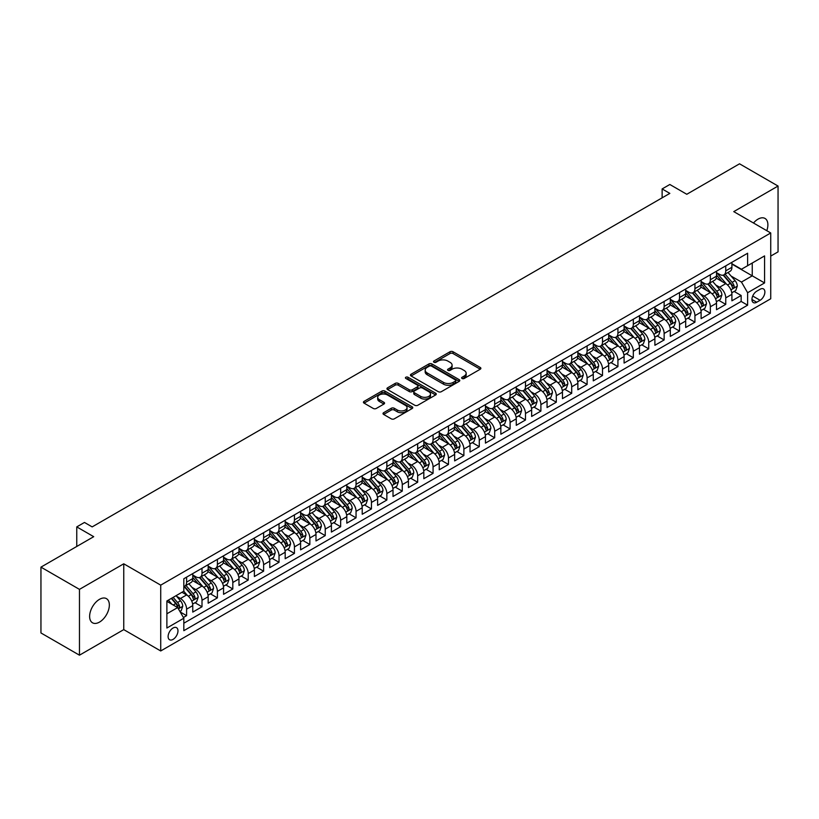 <?xml version="1.0" encoding="UTF-8"?>
<svg xmlns="http://www.w3.org/2000/svg" width="819" height="819" viewBox="0 0 819 819"><rect width="100%" height="100%" fill="white"/><g stroke="black" fill="none" stroke-linecap="round" stroke-linejoin="round"><path stroke-width="1.23" d="M462.07 378.491A1.495 0.86 0 0 0 464.189 378.491L480.251 369.215A2.14 1.239 0 0 0 480.876 368.335A2.14 1.239 0 0 0 480.251 367.465L453.04 351.75A2.14 1.239 0 0 0 450.01 351.75L433.947 361.025A1.495 0.86 0 0 0 433.507 361.64A1.495 0.86 0 0 0 433.947 362.254A1.495 0.86 0 0 0 436.066 362.254L438.145 361.046A6.839 3.952 0 0 1 447.819 361.046L450.092 362.356A6.839 3.952 0 0 1 452.098 365.151A6.839 3.952 0 0 1 450.092 367.946L448.013 369.144A1.495 0.86 0 0 0 447.573 369.758A1.495 0.86 0 0 0 448.013 370.372A1.495 0.86 0 0 0 450.122 370.372L452.211 369.164A6.839 3.952 0 0 1 461.885 369.164L464.148 370.475A6.839 3.952 0 0 1 466.154 373.269A6.839 3.952 0 0 1 464.148 376.064L462.07 377.262A1.495 0.86 0 0 0 461.629 377.876A1.495 0.86 0 0 0 462.07 378.491L462.07 377.262M99.488 622.102A13.943 8.047 120 0 0 108.599 609.817A13.943 8.047 120 0 0 106.46 598.648A13.943 8.047 120 0 0 99.488 599.334A13.943 8.047 120 0 0 90.377 611.619A13.943 8.047 120 0 0 92.516 622.798A13.943 8.047 120 0 0 99.488 622.102M766.789 230.682A13.943 8.047 120 0 0 764.997 218.438A13.943 8.047 120 0 0 758.025 219.134A13.943 8.047 120 0 0 753.5 223.014M173.044 639.404A6.972 4.023 120 0 0 177.6 633.261A6.972 4.023 120 0 0 176.525 627.671A6.972 4.023 120 0 0 173.044 628.019A6.972 4.023 120 0 0 168.489 634.162A6.972 4.023 120 0 0 169.553 639.741A6.972 4.023 120 0 0 173.044 639.404M383.64 412.684A2.14 1.239 0 0 0 383.005 413.554A2.14 1.239 0 0 0 383.64 414.434L391.267 418.837A2.14 1.239 0 0 0 394.297 418.837L412.141 408.538A2.14 1.239 0 0 0 412.766 407.667A2.14 1.239 0 0 0 412.141 406.797L384.92 391.083A2.14 1.239 0 0 0 381.9 391.083L364.056 401.382A2.14 1.239 0 0 0 363.431 402.252A2.14 1.239 0 0 0 364.056 403.122L373.28 408.456A2.14 1.239 0 0 0 376.3 408.456L383.937 404.043A2.14 1.239 0 0 0 384.561 403.173A2.14 1.239 0 0 0 383.937 402.293L379.361 399.652A5.723 3.307 0 0 1 377.692 397.317A5.723 3.307 0 0 1 381.224 394.267A5.723 3.307 0 0 1 387.448 394.983L405.374 405.333A5.723 3.307 0 0 1 407.043 407.667A5.723 3.307 0 0 1 403.511 410.718A5.723 3.307 0 0 1 397.276 410.002L394.297 408.282A2.14 1.239 0 0 0 391.267 408.282L383.64 412.684L383.64 414.434M770.73 256.081L778.05 251.863L778.05 186.046L739.537 163.81L686.783 194.277L669.829 184.49L662.131 188.933L669.829 193.386L92.168 526.893L84.47 522.45L76.761 526.893L76.761 546.457M79.463 589.373L79.463 655.19L123.751 629.616L123.751 563.8L79.463 589.373L40.95 567.137L93.714 536.68L76.761 526.893M123.751 563.8L160.719 585.145L770.73 232.965L770.73 298.771L160.719 650.962L160.719 585.145M778.05 186.046L733.763 211.619L770.73 232.965M438.298 391.687A2.14 1.239 0 0 0 441.318 391.687L459.162 381.388A2.14 1.239 0 0 0 459.787 380.518A2.14 1.239 0 0 0 459.162 379.647L431.941 363.933A2.14 1.239 0 0 0 428.921 363.933L411.077 374.232A2.14 1.239 0 0 0 410.452 375.102A2.14 1.239 0 0 0 411.077 375.972L438.298 391.687M406.459 378.808A1.495 0.86 0 0 1 407.975 379.023L407.975 377.242L435.647 393.222A2.14 1.239 0 0 1 436.271 394.093A2.14 1.239 0 0 1 435.647 394.963L417.803 405.262A2.14 1.239 0 0 1 414.783 405.262L387.571 389.547L387.571 387.807A2.14 1.239 0 0 0 386.937 388.677A2.14 1.239 0 0 0 387.571 389.547M387.571 387.807L395.198 383.394A2.14 1.239 0 0 1 398.229 383.394L409.265 389.772A2.14 1.239 0 0 0 412.285 389.772L417.352 386.844A2.14 1.239 0 0 0 417.977 385.974A2.14 1.239 0 0 0 417.352 385.104L405.866 378.46A1.495 0.86 0 0 1 405.425 377.856A1.495 0.86 0 0 1 406.347 377.057A1.495 0.86 0 0 1 407.975 377.242M79.463 655.19L40.95 632.954L40.95 567.137M183.405 617.495L186.599 615.653L180.211 611.967M176.566 596.252L180.436 598.494A8.712 5.027 60 0 1 186.599 609.162L192.762 605.61L192.762 612.1L202.006 606.766L194.994 602.712M191.974 587.366L195.843 589.598A8.712 5.027 60 0 1 202.006 600.266L208.169 596.713L208.169 603.204L217.404 597.87L210.401 593.816M207.381 578.47L211.241 580.702A8.712 5.027 60 0 1 217.404 591.379L223.567 587.817L223.567 594.307L232.811 588.974L225.798 584.93M222.778 569.574L226.648 571.805A8.712 5.027 60 0 1 232.811 582.483L238.974 578.92L238.974 585.421L248.218 580.077L241.206 576.033M238.186 560.687L242.055 562.919A8.712 5.027 60 0 1 248.218 573.587L254.381 570.034L254.381 576.525L263.616 571.191L256.613 567.137M253.593 551.791L257.463 554.023A8.712 5.027 60 0 1 263.616 564.69L269.779 561.138L269.779 567.628L279.023 562.295L272.021 558.251M268.99 542.895L272.86 545.126A8.712 5.027 60 0 1 279.023 555.804L285.186 552.241L285.186 558.732L294.43 553.398L287.418 549.354M284.398 533.998L288.268 536.23A8.712 5.027 60 0 1 294.43 546.908L300.593 543.345L300.593 549.846L309.838 544.502L302.825 540.458M299.805 525.112L303.675 527.344A8.712 5.027 60 0 1 309.838 538.011L315.991 534.459L315.991 540.949L325.235 535.616L318.233 531.562M315.213 516.216L319.072 518.447A8.712 5.027 60 0 1 325.235 529.115L331.398 525.563L331.398 532.053L340.643 526.719L333.63 522.676M330.61 507.319L334.48 509.551A8.712 5.027 60 0 1 340.643 520.229L346.806 516.666L346.806 523.157L356.05 517.823L349.037 513.779M346.017 498.423L349.887 500.665A8.712 5.027 60 0 1 356.05 511.332L362.213 507.78L362.213 514.271L371.447 508.927L364.445 504.883M361.425 489.537L365.294 491.769A8.712 5.027 60 0 1 371.447 502.436L377.61 498.884L377.61 505.374L386.855 500.04L379.842 495.986M376.822 480.64L380.692 482.872A8.712 5.027 60 0 1 386.855 493.55L393.018 489.987L393.018 496.478L402.262 491.144L395.249 487.1M392.229 471.744L396.099 473.976A8.712 5.027 60 0 1 402.262 484.653L408.425 481.091L408.425 487.581L417.659 482.248L410.657 478.204M407.637 462.848L411.507 465.09A8.712 5.027 60 0 1 417.659 475.757L423.822 472.205L423.822 478.695L433.067 473.362L426.064 469.307M423.044 453.961L426.904 456.193A8.712 5.027 60 0 1 433.067 466.861L439.23 463.308L439.23 469.799L448.474 464.465L441.461 460.421M438.441 445.065L442.311 447.297A8.712 5.027 60 0 1 448.474 457.975L454.637 454.412L454.637 460.902L463.882 455.569L456.869 451.525M453.849 436.169L457.719 438.4A8.712 5.027 60 0 1 463.882 449.078L470.034 445.516L470.034 452.016L479.279 446.672L472.276 442.629M469.256 427.283L473.116 429.514A8.712 5.027 60 0 1 479.279 440.182L485.442 436.629L485.442 443.12L494.686 437.786L487.674 433.732M484.653 418.386L488.523 420.618A8.712 5.027 60 0 1 494.686 431.285L500.849 427.733L500.849 434.224L510.094 428.89L503.081 424.846M500.061 409.49L503.931 411.722A8.712 5.027 60 0 1 510.094 422.399L516.257 418.837L516.257 425.327L525.491 419.993L518.488 415.95M515.468 400.593L519.338 402.825A8.712 5.027 60 0 1 525.491 413.503L531.654 409.94L531.654 416.441L540.898 411.097L533.886 407.053M530.866 391.707L534.735 393.939A8.712 5.027 60 0 1 540.898 404.606L547.061 401.054L547.061 407.545L556.306 402.211L549.293 398.157M546.273 382.811L550.143 385.043A8.712 5.027 60 0 1 556.306 395.71L562.469 392.158L562.469 398.648L571.713 393.315L564.701 389.271M561.68 373.914L565.55 376.146A8.712 5.027 60 0 1 571.713 386.824L577.866 383.261L577.866 389.752L587.11 384.418L580.108 380.374M577.088 365.018L580.947 367.26A8.712 5.027 60 0 1 587.11 377.928L593.273 374.375L593.273 380.866L602.518 375.522L595.505 371.478M592.485 356.132L596.355 358.364A8.712 5.027 60 0 1 602.518 369.031L608.681 365.479L608.681 371.969L617.925 366.636L610.913 362.582M607.893 347.236L611.762 349.467A8.712 5.027 60 0 1 617.925 360.145L624.088 356.582L624.088 363.073L633.322 357.739L626.32 353.695M623.3 338.339L627.159 340.571A8.712 5.027 60 0 1 633.322 351.249L639.485 347.686L639.485 354.187L648.73 348.843L641.717 344.799M638.697 329.443L642.567 331.685A8.712 5.027 60 0 1 648.73 342.352L654.893 338.8L654.893 345.29L664.137 339.957L657.125 335.903M654.105 320.557L657.974 322.788A8.712 5.027 60 0 1 664.137 333.456L670.3 329.903L670.3 336.394L679.535 331.06L672.532 327.016M669.512 311.66L673.382 313.892A8.712 5.027 60 0 1 679.535 324.57L685.698 321.007L685.698 327.498L694.942 322.164L687.929 318.12M684.909 302.764L688.779 304.996A8.712 5.027 60 0 1 694.942 315.673L701.105 312.111L701.105 318.611L710.349 313.267L703.337 309.224M700.317 293.878L704.186 296.109A8.712 5.027 60 0 1 710.349 306.777L716.512 303.225L716.512 309.715L725.757 304.381L725.757 297.881A8.712 5.027 -120 0 0 719.594 287.213L715.724 284.981M718.744 300.327L725.757 304.381M192.762 605.61A8.712 5.027 -120 0 0 186.599 594.932L181.982 592.26M208.169 596.713A8.712 5.027 -120 0 0 202.006 586.035L192.475 580.538M223.567 587.817A8.712 5.027 -120 0 0 217.404 577.149L207.883 571.642M238.974 578.92A8.712 5.027 -120 0 0 232.811 568.253L223.29 562.755M254.381 570.034A8.712 5.027 -120 0 0 248.218 559.357L238.687 553.859M269.779 561.138A8.712 5.027 -120 0 0 263.616 550.46L254.095 544.963M285.186 552.241A8.712 5.027 -120 0 0 279.023 541.574L269.502 536.066M300.593 543.345A8.712 5.027 -120 0 0 294.43 532.678L284.899 527.18M315.991 534.459A8.712 5.027 -120 0 0 309.838 523.781L300.307 518.284M331.398 525.563A8.712 5.027 -120 0 0 325.235 514.885L315.714 509.387M346.806 516.666A8.712 5.027 -120 0 0 340.643 505.999L331.111 500.501M362.213 507.78A8.712 5.027 -120 0 0 356.05 497.102L346.519 491.605M377.61 498.884A8.712 5.027 -120 0 0 371.447 488.206L361.926 482.708M393.018 489.987A8.712 5.027 -120 0 0 386.855 479.32L377.334 473.812M408.425 481.091A8.712 5.027 -120 0 0 402.262 470.423L392.731 464.926M423.822 472.205A8.712 5.027 -120 0 0 417.659 461.527L408.138 456.029M439.23 463.308A8.712 5.027 -120 0 0 433.067 452.631L423.546 447.133M454.637 454.412A8.712 5.027 -120 0 0 448.474 443.744L438.943 438.237M470.034 445.516A8.712 5.027 -120 0 0 463.882 434.848L454.35 429.351M485.442 436.629A8.712 5.027 -120 0 0 479.279 425.952L469.758 420.454M500.849 427.733A8.712 5.027 -120 0 0 494.686 417.055L485.155 411.558M516.257 418.837A8.712 5.027 -120 0 0 510.094 408.169L500.563 402.661M531.654 409.94A8.712 5.027 -120 0 0 525.491 399.273L515.97 393.775M547.061 401.054A8.712 5.027 -120 0 0 540.898 390.376L531.377 384.879M562.469 392.158A8.712 5.027 -120 0 0 556.306 381.49L546.775 375.982M577.866 383.261A8.712 5.027 -120 0 0 571.713 372.594L562.182 367.096M593.273 374.375A8.712 5.027 -120 0 0 587.11 363.697L577.59 358.2M608.681 365.479A8.712 5.027 -120 0 0 602.518 354.801L592.987 349.303M624.088 356.582A8.712 5.027 -120 0 0 617.925 345.915L608.394 340.407M639.485 347.686A8.712 5.027 -120 0 0 633.322 337.018L623.802 331.521M654.893 338.8A8.712 5.027 -120 0 0 648.73 328.122L639.199 322.625M670.3 329.903A8.712 5.027 -120 0 0 664.137 319.226L654.606 313.728M685.698 321.007A8.712 5.027 -120 0 0 679.535 310.34L670.014 304.832M701.105 312.111A8.712 5.027 -120 0 0 694.942 301.443L685.421 295.946M716.512 303.225A8.712 5.027 -120 0 0 710.349 292.547L700.818 287.049M760.104 289.261L756.715 291.216A6.757 3.9 120 0 0 752.303 297.164A6.757 3.9 120 0 0 753.337 302.58A6.757 3.9 120 0 0 756.715 302.242L760.104 300.286A6.757 3.9 120 0 0 764.516 294.338A6.757 3.9 120 0 0 763.482 288.923A6.757 3.9 120 0 0 760.104 289.261M166.881 613.789L177.662 607.565L183.825 618.232L183.825 630.681L747.624 305.18L747.624 292.731L741.461 282.053L731.132 276.085M183.825 618.232L166.881 628.019L166.881 600.982L183.825 591.195L183.825 578.746L747.624 253.235L747.624 265.694L764.567 255.907L764.567 282.944L747.624 292.731M192.762 575.01L195.843 576.791A8.712 5.027 60 0 0 200.194 577.221L206.357 573.669A8.712 5.027 -120 0 0 208.169 569.676L208.169 564.69M208.169 566.113L211.241 567.895A8.712 5.027 60 0 0 215.602 568.325L221.765 564.772A8.712 5.027 -120 0 0 223.567 560.78L223.567 555.804M223.567 557.227L226.648 558.998A8.712 5.027 60 0 0 231.009 559.438L237.172 555.876A8.712 5.027 -120 0 0 238.974 551.883L238.974 546.908M238.974 548.331L242.055 550.112A8.712 5.027 60 0 0 246.406 550.542L252.569 546.979A8.712 5.027 -120 0 0 254.381 542.997L254.381 538.011M254.381 539.434L257.463 541.216A8.712 5.027 60 0 0 261.814 541.646L267.977 538.093A8.712 5.027 -120 0 0 269.779 534.101L269.779 529.115M269.779 530.538L272.86 532.319A8.712 5.027 60 0 0 277.221 532.749L283.384 529.197A8.712 5.027 -120 0 0 285.186 525.204L285.186 520.229M285.186 521.652L288.268 523.423A8.712 5.027 60 0 0 292.629 523.863L298.781 520.3A8.712 5.027 -120 0 0 300.593 516.308L300.593 511.332M300.593 512.755L303.675 514.537A8.712 5.027 60 0 0 308.026 514.967L314.189 511.404A8.712 5.027 -120 0 0 315.991 507.422L315.991 502.436M315.991 503.859L319.072 505.64A8.712 5.027 60 0 0 323.433 506.07L329.596 502.518A8.712 5.027 -120 0 0 331.398 498.525L331.398 493.54M331.398 494.973L334.48 496.744A8.712 5.027 60 0 0 338.841 497.174L345.004 493.622A8.712 5.027 -120 0 0 346.806 489.629L346.806 484.653M346.806 486.077L349.887 487.858A8.712 5.027 60 0 0 354.238 488.288L360.401 484.725A8.712 5.027 -120 0 0 362.213 480.743L362.213 475.757M362.213 477.18L365.294 478.961A8.712 5.027 60 0 0 369.645 479.391L375.808 475.829A8.712 5.027 -120 0 0 377.61 471.846L377.61 466.861M377.61 468.284L380.692 470.065A8.712 5.027 60 0 0 385.053 470.495L391.216 466.943A8.712 5.027 -120 0 0 393.018 462.95L393.018 457.975M393.018 459.398L396.099 461.169A8.712 5.027 60 0 0 400.46 461.599L406.613 458.046A8.712 5.027 -120 0 0 408.425 454.054L408.425 449.078M408.425 450.501L411.507 452.283A8.712 5.027 60 0 0 415.857 452.712L422.02 449.15A8.712 5.027 -120 0 0 423.822 445.167L423.822 440.182M423.822 441.605L426.904 443.386A8.712 5.027 60 0 0 431.265 443.816L437.428 440.264A8.712 5.027 -120 0 0 439.23 436.271L439.23 431.285M439.23 432.708L442.311 434.49A8.712 5.027 60 0 0 446.672 434.92L452.825 431.367A8.712 5.027 -120 0 0 454.637 427.375L454.637 422.399M454.637 423.822L457.719 425.593A8.712 5.027 60 0 0 462.07 426.034L468.233 422.471A8.712 5.027 -120 0 0 470.034 418.478L470.034 413.503M470.034 414.926L473.116 416.707A8.712 5.027 60 0 0 477.477 417.137L483.64 413.575A8.712 5.027 -120 0 0 485.442 409.592L485.442 404.606M485.442 406.029L488.523 407.811A8.712 5.027 60 0 0 492.884 408.241L499.047 404.688A8.712 5.027 -120 0 0 500.849 400.696L500.849 395.71M500.849 397.133L503.931 398.914A8.712 5.027 60 0 0 508.282 399.344L514.445 395.792A8.712 5.027 -120 0 0 516.257 391.799L516.257 386.824M516.257 388.247L519.338 390.018A8.712 5.027 60 0 0 523.689 390.458L529.852 386.896A8.712 5.027 -120 0 0 531.654 382.903L531.654 377.928M531.654 379.351L534.735 381.132A8.712 5.027 60 0 0 539.097 381.562L545.259 377.999A8.712 5.027 -120 0 0 547.061 374.017L547.061 369.031M547.061 370.454L550.143 372.236A8.712 5.027 60 0 0 554.504 372.665L560.657 369.113A8.712 5.027 -120 0 0 562.469 365.12L562.469 360.145M562.469 361.568L565.55 363.339A8.712 5.027 60 0 0 569.901 363.769L576.064 360.217A8.712 5.027 -120 0 0 577.866 356.224L577.866 351.249M577.866 352.672L580.947 354.453A8.712 5.027 60 0 0 585.309 354.883L591.472 351.32A8.712 5.027 -120 0 0 593.273 347.338L593.273 342.352M593.273 343.775L596.355 345.557A8.712 5.027 60 0 0 600.716 345.987L606.879 342.424A8.712 5.027 -120 0 0 608.681 338.442L608.681 333.456M608.681 334.879L611.762 336.66A8.712 5.027 60 0 0 616.113 337.09L622.276 333.538A8.712 5.027 -120 0 0 624.088 329.545L624.088 324.57M624.088 325.993L627.159 327.764A8.712 5.027 60 0 0 631.521 328.204L637.684 324.641A8.712 5.027 -120 0 0 639.485 320.649L639.485 315.673M639.485 317.096L642.567 318.878A8.712 5.027 60 0 0 646.928 319.308L653.091 315.745A8.712 5.027 -120 0 0 654.893 311.763L654.893 306.777M654.893 308.2L657.974 309.981A8.712 5.027 60 0 0 662.325 310.411L668.488 306.859A8.712 5.027 -120 0 0 670.3 302.866L670.3 297.881M670.3 299.304L673.382 301.085A8.712 5.027 60 0 0 677.733 301.515L683.896 297.962A8.712 5.027 -120 0 0 685.698 293.97L685.698 288.994M685.698 290.417L688.779 292.188A8.712 5.027 60 0 0 693.14 292.629L699.303 289.066A8.712 5.027 -120 0 0 701.105 285.073L701.105 280.098M701.105 281.521L704.186 283.302A8.712 5.027 60 0 0 708.548 283.732L714.7 280.17A8.712 5.027 -120 0 0 716.512 276.187L716.512 271.202M183.825 623.218L741.154 301.443L741.154 295.485L731.91 300.819L731.91 294.328A8.712 5.027 -120 0 0 725.757 283.65L716.226 278.153M716.512 272.625L719.594 274.406A8.712 5.027 -120 0 0 723.945 274.836A8.712 5.027 -120 0 0 725.757 270.843L725.757 265.868M723.945 274.836L730.108 271.284A8.712 5.027 -120 0 0 731.91 267.291L731.91 262.305M186.599 577.149L186.599 582.125A8.712 5.027 60 0 1 184.797 586.117A8.712 5.027 60 0 1 183.825 586.465M184.797 586.117L190.96 582.555A8.712 5.027 -120 0 0 192.762 578.572L192.762 573.587M202.006 568.253L202.006 573.228A8.712 5.027 60 0 1 200.194 577.221M217.404 559.357L217.404 564.342A8.712 5.027 60 0 1 215.602 568.325M232.811 550.46L232.811 555.446A8.712 5.027 60 0 1 231.009 559.438M248.218 541.574L248.218 546.549A8.712 5.027 60 0 1 246.406 550.542M263.616 532.678L263.616 537.653A8.712 5.027 60 0 1 261.814 541.646M279.023 523.781L279.023 528.767A8.712 5.027 60 0 1 277.221 532.749M294.43 514.885L294.43 519.87A8.712 5.027 60 0 1 292.629 523.863M309.838 505.999L309.838 510.974A8.712 5.027 60 0 1 308.026 514.967M325.235 497.102L325.235 502.078A8.712 5.027 60 0 1 323.433 506.07M340.643 488.206L340.643 493.192A8.712 5.027 60 0 1 338.841 497.174M356.05 479.32L356.05 484.295A8.712 5.027 60 0 1 354.238 488.288M371.447 470.423L371.447 475.399A8.712 5.027 60 0 1 369.645 479.391M386.855 461.527L386.855 466.513A8.712 5.027 60 0 1 385.053 470.495M402.262 452.631L402.262 457.616A8.712 5.027 60 0 1 400.46 461.599M417.659 443.744L417.659 448.72A8.712 5.027 60 0 1 415.857 452.712M433.067 434.848L433.067 439.823A8.712 5.027 60 0 1 431.265 443.816M448.474 425.952L448.474 430.937A8.712 5.027 60 0 1 446.672 434.92M463.882 417.055L463.882 422.041A8.712 5.027 60 0 1 462.07 426.034M479.279 408.169L479.279 413.145A8.712 5.027 60 0 1 477.477 417.137M494.686 399.273L494.686 404.248A8.712 5.027 60 0 1 492.884 408.241M510.094 390.376L510.094 395.362A8.712 5.027 60 0 1 508.282 399.344M525.491 381.48L525.491 386.466A8.712 5.027 60 0 1 523.689 390.458M540.898 372.594L540.898 377.569A8.712 5.027 60 0 1 539.097 381.562M556.306 363.697L556.306 368.683A8.712 5.027 60 0 1 554.504 372.665M571.713 354.801L571.713 359.787A8.712 5.027 60 0 1 569.901 363.769M587.11 345.915L587.11 350.89A8.712 5.027 60 0 1 585.309 354.883M602.518 337.018L602.518 341.994A8.712 5.027 60 0 1 600.716 345.987M617.925 328.122L617.925 333.108A8.712 5.027 60 0 1 616.113 337.09M633.322 319.226L633.322 324.211A8.712 5.027 60 0 1 631.521 328.204M648.73 310.34L648.73 315.315A8.712 5.027 60 0 1 646.928 319.308M664.137 301.443L664.137 306.419A8.712 5.027 60 0 1 662.325 310.411M679.535 292.547L679.535 297.532A8.712 5.027 60 0 1 677.733 301.515M694.942 283.65L694.942 288.636A8.712 5.027 60 0 1 693.14 292.629M710.349 274.764L710.349 279.74A8.712 5.027 60 0 1 708.548 283.732M710.349 306.777L710.349 313.267M694.942 315.673L694.942 322.164M679.535 324.57L679.535 331.06M664.137 333.456L664.137 339.957M648.73 342.352L648.73 348.843M633.322 351.249L633.322 357.739M617.925 360.145L617.925 366.636M602.518 369.031L602.518 375.522M587.11 377.928L587.11 384.418M571.713 386.824L571.713 393.315M556.306 395.71L556.306 402.211M540.898 404.606L540.898 411.097M525.491 413.503L525.491 419.993M510.094 422.399L510.094 428.89M494.686 431.285L494.686 437.786M479.279 440.182L479.279 446.672M463.882 449.078L463.882 455.569M448.474 457.975L448.474 464.465M433.067 466.861L433.067 473.362M417.659 475.757L417.659 482.248M402.262 484.653L402.262 491.144M386.855 493.55L386.855 500.04M371.447 502.436L371.447 508.927M356.05 511.332L356.05 517.823M340.643 520.229L340.643 526.719M325.235 529.115L325.235 535.616M309.838 538.011L309.838 544.502M294.43 546.908L294.43 553.398M279.023 555.804L279.023 562.295M263.616 564.69L263.616 571.191M248.218 573.587L248.218 580.077M232.811 582.483L232.811 588.974M217.404 591.379L217.404 597.87M202.006 600.266L202.006 606.766M186.599 609.162L186.599 615.653M177.662 607.565L166.881 601.341M741.461 282.053L752.251 275.829L752.251 263.022L764.567 255.907M731.91 264.087L764.567 282.944M731.91 263.728L741.461 269.246L747.624 265.694M123.751 629.616L160.719 650.962M662.131 188.933L662.131 197.829M734.152 291.441L741.154 295.485M741.154 301.443L747.624 305.18M462.674 378.695L464.148 377.846A6.839 3.952 0 0 0 466.154 375.051L466.154 373.269M452.098 365.151L452.098 366.932A6.839 3.952 0 0 1 450.092 369.727L448.607 370.577M480.251 367.465L480.251 369.215L453.04 353.532A2.14 1.239 0 0 0 450.01 353.532L434.551 362.459M459.162 379.647L459.162 381.388L431.941 365.704A2.14 1.239 0 0 0 428.921 365.704L411.107 375.993L411.077 374.232M455.384 381.132A1.495 0.86 0 0 0 455.825 380.518A1.495 0.86 0 0 0 455.384 379.903L431.49 366.113A1.495 0.86 0 0 0 429.371 366.113L427.18 367.383A6.839 3.952 0 0 0 425.174 370.168A6.839 3.952 0 0 0 427.18 372.962L443.509 382.391A6.839 3.952 0 0 0 453.194 382.391L455.384 381.132L455.384 382.903A1.495 0.86 0 0 0 455.825 382.299L455.825 380.518M425.174 370.168L425.174 371.949A6.839 3.952 0 0 0 427.18 374.744L427.18 372.962M455.384 382.903L453.194 384.172A6.839 3.952 0 0 1 443.509 384.172L427.18 374.744M387.592 389.568L395.198 385.176L395.198 383.394M417.977 385.974L417.977 387.756A2.14 1.239 0 0 1 417.352 388.626L412.285 391.543A2.14 1.239 0 0 1 409.265 391.543L398.229 385.176A2.14 1.239 0 0 0 395.198 385.176M407.975 379.023L435.616 394.983M420.72 396.386A5.723 3.307 0 0 0 426.955 397.102A5.723 3.307 0 0 0 430.487 394.052A5.723 3.307 0 0 0 428.808 391.707L422.491 388.063A2.14 1.239 0 0 0 419.471 388.063L414.404 390.991A2.14 1.239 0 0 0 413.779 391.861A2.14 1.239 0 0 0 414.404 392.741L420.72 396.386L420.72 398.157A5.723 3.307 0 0 0 426.955 398.873A5.723 3.307 0 0 0 430.487 395.823L430.487 394.052M413.779 391.861L413.779 393.642A2.14 1.239 0 0 0 414.404 394.512L414.404 392.741M420.72 398.157L414.404 394.512M407.043 407.667L407.043 409.449A5.723 3.307 0 0 1 403.511 412.5A5.723 3.307 0 0 1 397.276 411.783L394.297 410.053A2.14 1.239 0 0 0 391.267 410.053L383.661 414.445M377.692 397.317L377.692 399.099A5.723 3.307 0 0 0 379.361 401.433L379.361 399.652M383.906 404.064L379.361 401.433M412.111 408.558L384.92 392.854A2.14 1.239 0 0 0 381.9 392.854L364.086 403.143M731.787 292.803L735.769 290.499L737.305 286.056A5.774 3.337 -120 0 0 735.053 280.641L728.019 272.492M726.607 284.213L718.263 274.549A16.667 9.623 -120 0 0 716.512 272.727M722.03 281.511L717.362 276.105A13.831 7.985 -120 0 0 716.512 275.174M723.167 275.153L730.282 283.394A5.774 3.337 60 0 1 732.34 287.367C733.21 288.534 733.824 288.175 734.193 286.302A5.774 3.337 -120 0 0 732.135 282.33L725.091 274.181M723.576 275.02L731.234 283.876A2.938 1.699 60 0 1 731.971 285.022L734.193 286.302M732.34 287.367L732.759 288.053M716.379 301.699L720.362 299.396L721.897 294.953A5.774 3.337 -120 0 0 719.655 289.527L712.612 281.378M711.199 293.11L702.856 283.446A16.667 9.623 -120 0 0 701.105 281.613M706.623 290.397L701.955 284.992A13.831 7.985 -120 0 0 701.105 284.07M707.759 284.039L714.874 292.291A5.774 3.337 60 0 1 716.932 296.263C717.802 297.42 718.417 297.072 718.785 295.198A5.774 3.337 -120 0 0 716.727 291.216L709.684 283.067M708.179 283.906L715.826 292.762A2.938 1.699 60 0 1 716.564 293.919L718.785 295.198M716.932 296.263L717.352 296.949M700.972 310.585L704.954 308.292L706.5 303.839A5.774 3.337 -120 0 0 704.248 298.423L697.215 290.274M695.802 302.006L687.448 292.342A16.667 9.623 -120 0 0 685.698 290.51M691.226 299.293L686.557 293.888A13.831 7.985 -120 0 0 685.698 292.956M692.352 292.936L699.477 301.177A5.774 3.337 60 0 1 701.535 305.159C702.395 306.316 703.019 305.958 703.378 304.084A5.774 3.337 -120 0 0 701.32 300.112L694.287 291.963M692.772 292.803L700.419 301.658A2.938 1.699 60 0 1 701.166 302.805L703.378 304.084M701.535 305.159L701.955 305.845M685.575 319.482L689.547 317.188L691.093 312.735A5.774 3.337 -120 0 0 688.84 307.32L681.807 299.17M680.394 310.903L672.051 301.238A16.667 9.623 -120 0 0 670.3 299.406M675.818 308.19L671.15 302.784A13.831 7.985 -120 0 0 670.3 301.853M676.944 301.832L684.07 310.073A5.774 3.337 60 0 1 686.127 314.046C686.998 315.213 687.612 314.854 687.97 312.981A5.774 3.337 -120 0 0 685.912 309.009L678.879 300.86M677.364 301.699L685.022 310.555A2.938 1.699 60 0 1 685.759 311.701L687.97 312.981M686.127 314.046L686.547 314.731M670.167 328.378L674.15 326.075L675.685 321.632A5.774 3.337 -120 0 0 673.443 316.206L666.4 308.057M664.987 319.789L656.643 310.125A16.667 9.623 -120 0 0 654.893 308.292M660.411 317.086L655.743 311.67A13.831 7.985 -120 0 0 654.893 310.749M661.547 310.729L668.662 318.97A5.774 3.337 60 0 1 670.72 322.942C671.59 324.109 672.204 323.751 672.573 321.877A5.774 3.337 -120 0 0 670.515 317.895L663.472 309.756M661.967 310.585L669.614 319.451A2.938 1.699 60 0 1 670.351 320.598L672.573 321.877M670.72 322.942L671.14 323.628M654.76 337.274L658.742 334.971L660.278 330.528A5.774 3.337 -120 0 0 658.036 325.102L650.992 316.953M649.59 328.685L641.236 319.021A16.667 9.623 -120 0 0 639.485 317.188M645.003 325.972L640.335 320.567A13.831 7.985 -120 0 0 639.485 319.635M646.14 319.615L653.255 327.856A5.774 3.337 60 0 1 655.313 331.838C656.183 332.995 656.797 332.647 657.166 330.774A5.774 3.337 -120 0 0 655.108 326.791L648.075 318.642M646.56 319.482L654.207 328.337A2.938 1.699 60 0 1 654.954 329.494L657.166 330.774M655.313 331.838L655.743 332.524M639.363 346.161L643.335 343.867L644.881 339.414A5.774 3.337 -120 0 0 642.628 333.998L635.595 325.849M634.182 337.582L625.839 327.917A16.667 9.623 -120 0 0 624.088 326.085M629.606 334.869L624.938 329.463A13.831 7.985 -120 0 0 624.088 328.532M630.732 328.511L637.858 336.752A5.774 3.337 60 0 1 639.915 340.735C640.786 341.892 641.4 341.533 641.758 339.66A5.774 3.337 -120 0 0 639.7 335.688L632.667 327.539M631.152 328.378L638.8 337.233A2.938 1.699 60 0 1 639.547 338.38L641.758 339.66M639.915 340.735L640.335 341.421M623.955 355.057L627.938 352.764L629.473 348.31A5.774 3.337 -120 0 0 627.221 342.895L620.188 334.746M618.775 346.478L610.431 336.814A16.667 9.623 -120 0 0 608.681 334.981M614.199 343.765L609.531 338.36A13.831 7.985 -120 0 0 608.681 337.428M615.335 337.408L622.45 345.649A5.774 3.337 60 0 1 624.508 349.621C625.378 350.788 625.992 350.43 626.361 348.556A5.774 3.337 -120 0 0 624.303 344.584L617.26 336.435M615.755 337.274L623.402 346.13A2.938 1.699 60 0 1 624.139 347.276L626.361 348.556M624.508 349.621L624.928 350.307M608.548 363.953L612.53 361.65L614.066 357.207A5.774 3.337 -120 0 0 611.824 351.781L604.78 343.632M603.378 355.364L595.024 345.7A16.667 9.623 -120 0 0 593.273 343.867M598.791 352.651L594.123 347.246A13.831 7.985 -120 0 0 593.273 346.324M599.928 346.304L607.043 354.545A5.774 3.337 60 0 1 609.101 358.517C609.971 359.684 610.585 359.326 610.954 357.453A5.774 3.337 -120 0 0 608.896 353.47L601.852 345.321M600.347 346.161L607.995 355.026A2.938 1.699 60 0 1 608.732 356.173L610.954 357.453M609.101 358.517L609.52 359.203M593.14 372.84L597.123 370.546L598.669 366.103A5.774 3.337 -120 0 0 596.416 360.677L589.383 352.528M587.97 364.26L579.627 354.596A16.667 9.623 -120 0 0 577.866 352.764M583.394 361.548L578.726 356.142A13.831 7.985 -120 0 0 577.866 355.211M584.52 355.19L591.646 363.431A5.774 3.337 60 0 1 593.703 367.414C594.563 368.57 595.188 368.222 595.546 366.349A5.774 3.337 -120 0 0 593.488 362.367L586.455 354.217M584.94 355.057L592.587 363.912A2.938 1.699 60 0 1 593.335 365.069L595.546 366.349M593.703 367.414L594.123 368.1M577.743 381.736L581.725 379.443L583.261 374.989A5.774 3.337 -120 0 0 581.009 369.574L573.976 361.425M572.563 373.157L564.219 363.493A16.667 9.623 -120 0 0 562.469 361.66M567.987 370.444L563.318 365.039A13.831 7.985 -120 0 0 562.469 364.107M569.123 364.086L576.238 372.328A5.774 3.337 60 0 1 578.296 376.31C579.166 377.467 579.78 377.109 580.149 375.235A5.774 3.337 -120 0 0 578.081 371.263L571.048 363.114M569.533 363.953L577.19 372.809A2.938 1.699 60 0 1 577.927 373.955L580.149 375.235M578.296 376.31L578.716 376.986M562.336 390.632L566.318 388.329L567.854 383.886A5.774 3.337 -120 0 0 565.612 378.47L558.568 370.321M557.155 382.053L548.812 372.389A16.667 9.623 -120 0 0 547.061 370.557M552.579 379.34L547.911 373.935A13.831 7.985 -120 0 0 547.061 373.003M553.716 372.983L560.831 381.224A5.774 3.337 60 0 1 562.888 385.196C563.759 386.363 564.373 386.005 564.741 384.131A5.774 3.337 -120 0 0 562.684 380.159L555.64 372.01M554.135 372.85L561.783 381.705A2.938 1.699 60 0 1 562.52 382.852L564.741 384.131M562.888 385.196L563.308 385.882M546.928 399.529L550.911 397.225L552.456 392.782A5.774 3.337 -120 0 0 550.204 387.356L543.161 379.207M541.758 390.939L533.404 381.275A16.667 9.623 -120 0 0 531.654 379.443M537.182 388.226L532.514 382.821A13.831 7.985 -120 0 0 531.654 381.9M538.308 381.869L545.434 390.12A5.774 3.337 60 0 1 547.491 394.093C548.351 395.249 548.976 394.901 549.334 393.028A5.774 3.337 -120 0 0 547.276 389.045L540.243 380.896M538.728 381.736L546.375 390.591A2.938 1.699 60 0 1 547.123 391.748L549.334 393.028M547.491 394.093L547.911 394.778M531.531 408.415L535.503 406.122L537.049 401.668A5.774 3.337 -120 0 0 534.797 396.253L527.764 388.104M526.351 399.836L518.007 390.172A16.667 9.623 -120 0 0 516.257 388.339M521.775 397.123L517.106 391.717A13.831 7.985 -120 0 0 516.257 390.786M522.901 390.765L530.026 399.007A5.774 3.337 60 0 1 532.084 402.989C532.954 404.146 533.568 403.787 533.927 401.924A5.774 3.337 -120 0 0 531.869 397.942L524.836 389.793M523.321 390.632L530.978 399.488A2.938 1.699 60 0 1 531.715 400.645L533.927 401.924M532.084 402.989L532.504 403.675M516.124 417.311L520.106 415.018L521.642 410.565A5.774 3.337 -120 0 0 519.4 405.149L512.356 397M510.943 408.732L502.6 399.068A16.667 9.623 -120 0 0 500.849 397.235M506.367 406.019L501.699 400.614A13.831 7.985 -120 0 0 500.849 399.682M507.504 399.662L514.619 407.903A5.774 3.337 60 0 1 516.676 411.885C517.547 413.042 518.161 412.684 518.529 410.81A5.774 3.337 -120 0 0 516.472 406.838L509.428 398.689M507.923 399.529L515.571 408.384A2.938 1.699 60 0 1 516.308 409.531L518.529 410.81M516.676 411.885L517.096 412.561M500.716 426.208L504.699 423.904L506.234 419.461A5.774 3.337 -120 0 0 503.992 414.035L496.949 405.896M495.546 417.618L487.192 407.954A16.667 9.623 -120 0 0 485.442 406.122M490.96 414.916L486.291 409.51A13.831 7.985 -120 0 0 485.442 408.579M492.096 408.558L499.211 416.799A5.774 3.337 60 0 1 501.269 420.771C502.139 421.939 502.753 421.58 503.122 419.707A5.774 3.337 -120 0 0 501.064 415.735L494.021 407.586M492.516 408.425L500.163 417.281A2.938 1.699 60 0 1 500.911 418.427L503.122 419.707M501.269 420.771L501.689 421.457M485.319 435.104L489.291 432.801L490.837 428.357A5.774 3.337 -120 0 0 488.585 422.932L481.552 414.783M480.139 426.515L471.795 416.851A16.667 9.623 -120 0 0 470.034 415.018M475.563 423.802L470.894 418.396A13.831 7.985 -120 0 0 470.034 417.475M476.689 417.444L483.814 425.696A5.774 3.337 60 0 1 485.872 429.668C486.742 430.825 487.356 430.477 487.714 428.603A5.774 3.337 -120 0 0 485.657 424.621L478.624 416.472M477.108 417.311L484.756 426.167A2.938 1.699 60 0 1 485.503 427.323L487.714 428.603M485.872 429.668L486.291 430.354M469.911 443.99L473.894 441.697L475.429 437.244A5.774 3.337 -120 0 0 473.177 431.828L466.144 423.679M464.731 435.411L456.388 425.747A16.667 9.623 -120 0 0 454.637 423.914M460.155 432.698L455.487 427.293A13.831 7.985 -120 0 0 454.637 426.361M461.292 426.341L468.407 434.582A5.774 3.337 60 0 1 470.464 438.564C471.334 439.721 471.949 439.363 472.317 437.489A5.774 3.337 -120 0 0 470.26 433.517L463.216 425.368M461.711 426.208L469.359 435.063A2.938 1.699 60 0 1 470.096 436.21L472.317 437.489M470.464 438.564L470.884 439.25M454.504 452.887L458.486 450.593L460.022 446.14A5.774 3.337 -120 0 0 457.78 440.724L450.737 432.575M449.334 444.307L440.98 434.643A16.667 9.623 -120 0 0 439.23 432.811M444.748 441.595L440.079 436.189A13.831 7.985 -120 0 0 439.23 435.258M445.884 435.237L452.999 443.478A5.774 3.337 60 0 1 455.057 447.45C455.927 448.617 456.541 448.259 456.91 446.386A5.774 3.337 -120 0 0 454.852 442.414L447.809 434.265M446.304 435.104L453.951 443.959A2.938 1.699 60 0 1 454.688 445.106L456.91 446.386M455.057 447.45L455.477 448.136M439.097 461.783L443.079 459.479L444.625 455.036A5.774 3.337 -120 0 0 442.373 449.611L435.339 441.461M433.927 453.194L425.573 443.529A16.667 9.623 -120 0 0 423.822 441.697M429.351 450.481L424.682 445.075A13.831 7.985 -120 0 0 423.822 444.154M430.477 444.133L437.602 452.375A5.774 3.337 60 0 1 439.66 456.347C440.52 457.514 441.144 457.156 441.502 455.282A5.774 3.337 -120 0 0 439.445 451.3L432.412 443.151M430.896 443.99L438.544 452.856A2.938 1.699 60 0 1 439.291 454.002L441.502 455.282M439.66 456.347L440.079 457.033M423.699 470.679L427.682 468.376L429.217 463.933A5.774 3.337 -120 0 0 426.965 458.507L419.932 450.358M418.519 462.09L410.176 452.426A16.667 9.623 -120 0 0 408.425 450.593M413.943 459.377L409.275 453.972A13.831 7.985 -120 0 0 408.425 453.04M415.079 453.02L422.194 461.261A5.774 3.337 60 0 1 424.252 465.243C425.122 466.4 425.737 466.052 426.105 464.178A5.774 3.337 -120 0 0 424.037 460.196L417.004 452.047M415.489 452.887L423.147 461.742A2.938 1.699 60 0 1 423.884 462.899L426.105 464.178M424.252 465.243L424.672 465.929M408.292 479.565L412.274 477.272L413.81 472.819A5.774 3.337 -120 0 0 411.568 467.403L404.525 459.254M403.112 470.986L394.768 461.322A16.667 9.623 -120 0 0 393.018 459.49M398.536 468.273L393.867 462.868A13.831 7.985 -120 0 0 393.018 461.936M399.672 461.916L406.787 470.157A5.774 3.337 60 0 1 408.845 474.14C409.715 475.296 410.329 474.938 410.698 473.065A5.774 3.337 -120 0 0 408.64 469.092L401.597 460.943M400.092 461.783L407.739 470.638A2.938 1.699 60 0 1 408.476 471.785L410.698 473.065M408.845 474.14L409.265 474.815M392.885 488.462L396.867 486.158L398.413 481.715A5.774 3.337 -120 0 0 396.161 476.3L389.117 468.151M387.715 479.883L379.361 470.219A16.667 9.623 -120 0 0 377.61 468.386M383.138 477.17L378.47 471.764A13.831 7.985 -120 0 0 377.61 470.833M384.265 470.812L391.38 479.054A5.774 3.337 60 0 1 393.448 483.026C394.308 484.193 394.922 483.834 395.29 481.961A5.774 3.337 -120 0 0 393.233 477.989L386.199 469.84M384.684 470.679L392.332 479.535A2.938 1.699 60 0 1 393.079 480.681L395.29 481.961M393.448 483.026L393.867 483.712M377.487 497.358L381.459 495.055L383.005 490.612A5.774 3.337 -120 0 0 380.753 485.186L373.72 477.037M372.307 488.769L363.964 479.105A16.667 9.623 -120 0 0 362.213 477.272M367.731 486.056L363.063 480.651A13.831 7.985 -120 0 0 362.213 479.729M368.857 479.709L375.982 487.95A5.774 3.337 60 0 1 378.04 491.922C378.91 493.089 379.525 492.731 379.883 490.857A5.774 3.337 -120 0 0 377.825 486.875L370.792 478.726M369.277 479.565L376.935 488.421A2.938 1.699 60 0 1 377.672 489.578L379.883 490.857M378.04 491.922L378.46 492.608M362.08 506.244L366.062 503.951L367.598 499.508A5.774 3.337 -120 0 0 365.356 494.082L358.312 485.933M356.9 497.665L348.556 488.001A16.667 9.623 -120 0 0 346.806 486.169M352.324 494.952L347.655 489.547A13.831 7.985 -120 0 0 346.806 488.615M353.46 488.595L360.575 496.836A5.774 3.337 60 0 1 362.633 500.818C363.503 501.975 364.117 501.617 364.486 499.754A5.774 3.337 -120 0 0 362.428 495.771L355.385 487.622M353.88 488.462L361.527 497.317A2.938 1.699 60 0 1 362.264 498.474L364.486 499.754M362.633 500.818L363.052 501.504M346.672 515.141L350.655 512.848L352.19 508.394A5.774 3.337 -120 0 0 349.948 502.979L342.905 494.83M341.503 506.562L333.149 496.898A16.667 9.623 -120 0 0 331.398 495.065M336.916 503.849L332.248 498.443A13.831 7.985 -120 0 0 331.398 497.512M338.052 497.491L345.168 505.732A5.774 3.337 60 0 1 347.225 509.715C348.095 510.872 348.71 510.513 349.078 508.64A5.774 3.337 -120 0 0 347.021 504.668L339.977 496.519M338.472 497.358L346.12 506.214A2.938 1.699 60 0 1 346.857 507.36L349.078 508.64M347.225 509.715L347.645 510.391M331.275 524.037L335.247 521.734L336.793 517.291A5.774 3.337 -120 0 0 334.541 511.875L327.508 503.726M326.095 515.458L317.752 505.794A16.667 9.623 -120 0 0 315.991 503.961M321.519 512.745L316.851 507.34A13.831 7.985 -120 0 0 315.991 506.408M322.645 506.388L329.77 514.629A5.774 3.337 60 0 1 331.828 518.601C332.688 519.768 333.313 519.41 333.671 517.536A5.774 3.337 -120 0 0 331.613 513.564L324.58 505.415M323.065 506.255L330.712 515.11A2.938 1.699 60 0 1 331.46 516.257L333.671 517.536M331.828 518.601L332.248 519.287M315.868 532.934L319.85 530.63L321.386 526.187A5.774 3.337 -120 0 0 319.134 520.761L312.1 512.612M310.688 524.344L302.344 514.68A16.667 9.623 -120 0 0 300.593 512.848M306.111 521.631L301.443 516.226A13.831 7.985 -120 0 0 300.593 515.305M307.248 515.274L314.363 523.525A5.774 3.337 60 0 1 316.421 527.497C317.291 528.654 317.905 528.306 318.274 526.433A5.774 3.337 -120 0 0 316.216 522.45L309.172 514.301M307.668 515.141L315.315 523.996A2.938 1.699 60 0 1 316.052 525.153L318.274 526.433M316.421 527.497L316.84 528.183M300.46 541.82L304.443 539.526L305.978 535.073A5.774 3.337 -120 0 0 303.736 529.658L296.693 521.508M295.28 533.241L286.937 523.576A16.667 9.623 -120 0 0 285.186 521.744M290.704 530.528L286.036 525.122A13.831 7.985 -120 0 0 285.186 524.191M291.84 524.17L298.955 532.411A5.774 3.337 60 0 1 301.013 536.394C301.883 537.551 302.498 537.192 302.866 535.329A5.774 3.337 -120 0 0 300.808 531.347L293.765 523.198M292.26 524.037L299.908 532.893A2.938 1.699 60 0 1 300.645 534.049L302.866 535.329M301.013 536.394L301.433 537.08M285.053 550.716L289.035 548.423L290.581 543.97A5.774 3.337 -120 0 0 288.329 538.554L281.296 530.405M279.883 542.137L271.529 532.473A16.667 9.623 -120 0 0 269.779 530.64M275.307 539.424L270.639 534.019A13.831 7.985 -120 0 0 269.779 533.087M276.433 533.067L283.558 541.308A5.774 3.337 60 0 1 285.616 545.28C286.476 546.447 287.1 546.089 287.459 544.215A5.774 3.337 -120 0 0 285.401 540.243L278.368 532.094M276.853 532.934L284.5 541.789A2.938 1.699 60 0 1 285.247 542.936L287.459 544.215M285.616 545.28L286.036 545.966M269.656 559.612L273.638 557.309L275.174 552.866A5.774 3.337 -120 0 0 272.922 547.44L265.888 539.291M264.476 551.023L256.132 541.359A16.667 9.623 -120 0 0 254.381 539.526M259.899 548.321L255.231 542.915A13.831 7.985 -120 0 0 254.381 541.983M261.026 541.963L268.151 550.204A5.774 3.337 60 0 1 270.209 554.176C271.079 555.343 271.693 554.985 272.051 553.112A5.774 3.337 -120 0 0 269.994 549.139L262.96 540.99M261.445 541.83L269.103 550.685A2.938 1.699 60 0 1 269.84 551.832L272.051 553.112M270.209 554.176L270.628 554.862M254.248 568.509L258.231 566.205L259.766 561.762A5.774 3.337 -120 0 0 257.524 556.336L250.481 548.187M249.068 559.92L240.725 550.255A16.667 9.623 -120 0 0 238.974 548.423M244.492 557.207L239.824 551.801A13.831 7.985 -120 0 0 238.974 550.87M245.628 550.849L252.743 559.09A5.774 3.337 60 0 1 254.801 563.073C255.671 564.23 256.286 563.881 256.654 562.008A5.774 3.337 -120 0 0 254.596 558.026L247.553 549.877M246.048 550.716L253.695 559.572A2.938 1.699 60 0 1 254.433 560.728L256.654 562.008M254.801 563.073L255.221 563.759M238.841 577.395L242.823 575.102L244.369 570.648A5.774 3.337 -120 0 0 242.117 565.233L235.073 557.084M233.671 568.816L225.317 559.152A16.667 9.623 -120 0 0 223.567 557.319M229.095 566.103L224.416 560.698A13.831 7.985 -120 0 0 223.567 559.766M230.221 559.746L237.336 567.987A5.774 3.337 60 0 1 239.404 571.969C240.264 573.126 240.878 572.768 241.247 570.894A5.774 3.337 -120 0 0 239.189 566.922L232.156 558.773M230.641 559.612L238.288 568.468A2.938 1.699 60 0 1 239.035 569.614L241.247 570.894M239.404 571.969L239.824 572.655M223.444 586.291L227.416 583.998L228.962 579.545A5.774 3.337 -120 0 0 226.709 574.129L219.676 565.98M218.263 577.712L209.92 568.048A16.667 9.623 -120 0 0 208.169 566.216M213.687 574.999L209.019 569.594A13.831 7.985 -120 0 0 208.169 568.662M214.813 568.642L221.939 576.883A5.774 3.337 60 0 1 223.996 580.855C224.867 582.022 225.481 581.664 225.839 579.791A5.774 3.337 -120 0 0 223.782 575.818L216.748 567.669M215.233 568.509L222.881 577.364A2.938 1.699 60 0 1 223.628 578.511L225.839 579.791M223.996 580.855L224.416 581.541M208.036 595.188L212.019 592.884L213.554 588.441A5.774 3.337 -120 0 0 211.312 583.015L204.269 574.866M202.856 586.599L194.512 576.934A16.667 9.623 -120 0 0 192.762 575.102M198.28 583.886L193.612 578.48A13.831 7.985 -120 0 0 192.762 577.559M199.416 577.538L206.531 585.78A5.774 3.337 60 0 1 208.589 589.752C209.459 590.919 210.073 590.56 210.442 588.687A5.774 3.337 -120 0 0 208.384 584.705L201.341 576.556M199.836 577.395L207.483 586.261A2.938 1.699 60 0 1 208.221 587.407L210.442 588.687M208.589 589.752L209.009 590.438M192.629 604.074L196.611 601.781L198.147 597.338A5.774 3.337 -120 0 0 195.905 591.912L188.861 583.763M187.459 595.495L183.773 591.226M182.872 592.782L182.279 592.086M184.009 586.424L191.124 594.666A5.774 3.337 60 0 1 193.182 598.648C194.052 599.805 194.666 599.457 195.035 597.583A5.774 3.337 -120 0 0 192.977 593.601L185.933 585.452M184.429 586.291L192.076 595.147A2.938 1.699 60 0 1 192.813 596.304L195.035 597.583M193.182 598.648L193.601 599.334M179.893 611.435L181.204 610.677L182.75 606.224A5.774 3.337 -120 0 0 180.497 600.808L176.065 595.679M171.929 604.248L168.366 600.122M167.475 601.678L166.881 600.992M171.294 598.433L175.727 603.562A5.774 3.337 60 0 1 177.784 607.544C178.644 608.701 179.269 608.343 179.627 606.469A5.774 3.337 -120 0 0 177.569 602.497L173.137 597.368M171.652 598.228L176.669 604.043A2.938 1.699 60 0 1 177.416 605.19L179.627 606.469M177.784 607.544L178.204 608.22M67.905 551.576L71.079 549.744M180.436 598.494L186.599 594.932M195.843 589.598L202.006 586.035M211.241 580.702L217.404 577.149M226.648 571.805L232.811 568.253M242.055 562.919L248.218 559.357M257.463 554.023L263.616 550.46M272.86 545.126L279.023 541.574M288.268 536.23L294.43 532.678M303.675 527.344L309.838 523.781M319.072 518.447L325.235 514.885M334.48 509.551L340.643 505.999M349.887 500.665L356.05 497.102M365.294 491.769L371.447 488.206M380.692 482.872L386.855 479.32M396.099 473.976L402.262 470.423M411.507 465.09L417.659 461.527M426.904 456.193L433.067 452.631M442.311 447.297L448.474 443.744M457.719 438.4L463.882 434.848M473.116 429.514L479.279 425.952M488.523 420.618L494.686 417.055M503.931 411.722L510.094 408.169M519.338 402.825L525.491 399.273M534.735 393.939L540.898 390.376M550.143 385.043L556.306 381.49M565.55 376.146L571.713 372.594M580.947 367.26L587.11 363.697M596.355 358.364L602.518 354.801M611.762 349.467L617.925 345.915M627.159 340.571L633.322 337.018M642.567 331.685L648.73 328.122M657.974 322.788L664.137 319.226M673.382 313.892L679.535 310.34M688.779 304.996L694.942 301.443M704.186 296.109L710.349 292.547M719.594 287.213L725.757 283.65M725.757 270.843L731.91 267.291M186.599 582.125L192.762 578.572M202.006 573.228L208.169 569.676M217.404 564.342L223.567 560.78M232.811 555.446L238.974 551.883M248.218 546.549L254.381 542.997M263.616 537.653L269.779 534.101M279.023 528.767L285.186 525.204M294.43 519.87L300.593 516.308M309.838 510.974L315.991 507.422M325.235 502.078L331.398 498.525M340.643 493.192L346.806 489.629M356.05 484.295L362.213 480.743M371.447 475.399L377.61 471.846M386.855 466.513L393.018 462.95M402.262 457.616L408.425 454.054M417.659 448.72L423.822 445.167M433.067 439.823L439.23 436.271M448.474 430.937L454.637 427.375M463.882 422.041L470.034 418.478M479.279 413.145L485.442 409.592M494.686 404.248L500.849 400.696M510.094 395.362L516.257 391.799M525.491 386.466L531.654 382.903M540.898 377.569L547.061 374.017M556.306 368.683L562.469 365.12M571.713 359.787L577.866 356.224M587.11 350.89L593.273 347.338M602.518 341.994L608.681 338.442M617.925 333.108L624.088 329.545M633.322 324.211L639.485 320.649M648.73 315.315L654.893 311.763M664.137 306.419L670.3 302.866M679.535 297.532L685.698 293.97M694.942 288.636L701.105 285.073M710.349 279.74L716.512 276.187M725.757 297.881L731.91 294.328M752.712 296.017L760.104 300.286M751.944 299.488L756.715 302.242M464.148 377.846L464.148 376.064M448.013 370.372L448.013 369.144M450.092 369.727L450.092 367.946M433.947 362.254L433.947 361.025M450.01 353.532L450.01 351.75M453.04 353.532L453.04 351.75M428.921 365.704L428.921 363.933M431.941 365.704L431.941 363.933M443.509 384.172L443.509 382.391M453.194 384.172L453.194 382.391M398.229 385.176L398.229 383.394M409.265 391.543L409.265 389.772M412.285 391.543L412.285 389.772M417.352 388.626L417.352 386.844M435.647 394.963L435.647 393.222M391.267 410.053L391.267 408.282M394.297 410.053L394.297 408.282M397.276 411.783L397.276 410.002M383.937 404.043L383.937 402.293M364.056 403.122L364.056 401.382M381.9 392.854L381.9 391.083M384.92 392.854L384.92 391.083M412.141 408.538L412.141 406.797M730.906 289.844L737.264 286.169M718.263 274.549L719.051 274.099M732.135 282.33L735.053 280.641M727.528 284.981L730.282 283.394M715.499 298.73L721.867 295.065M702.856 283.446L703.654 282.985M716.727 291.216L719.655 289.527M712.12 293.878L714.874 292.291M700.091 307.627L706.459 303.951M687.448 292.342L688.247 291.881M701.32 300.112L704.248 298.423M696.723 302.774L699.477 301.177M684.694 316.523L691.052 312.848M672.051 301.238L672.839 300.778M685.912 309.009L688.84 307.32M681.316 311.66L684.07 310.073M669.287 325.419L675.644 321.744M656.643 310.125L657.442 309.674M670.515 317.895L673.443 316.206M665.908 320.557L668.662 318.97M653.879 334.306L660.247 330.641M641.236 319.021L642.035 318.56M655.108 326.791L658.036 325.102M650.501 329.453L653.255 327.856M638.482 343.202L644.84 339.527M625.839 327.917L626.627 327.457M639.7 335.688L642.628 333.998M635.104 338.339L637.858 336.752M623.075 352.098L629.432 348.423M610.431 336.814L611.22 336.353M624.303 344.584L627.221 342.895M619.696 347.236L622.45 345.649M607.667 360.995L614.035 357.319M595.024 345.7L595.822 345.249M608.896 353.47L611.824 351.781M604.289 356.132L607.043 354.545M592.26 369.881L598.628 366.206M579.627 354.596L580.415 354.136M593.488 362.367L596.416 360.677M588.892 365.028L591.646 363.431M576.863 378.777L583.22 375.102M564.219 363.493L565.008 363.032M578.081 371.263L581.009 369.574M573.484 373.914L576.238 372.328M561.455 387.674L567.823 383.998M548.812 372.389L549.61 371.928M562.684 380.159L565.612 378.47M558.077 382.811L560.831 381.224M546.048 396.57L552.415 392.895M533.404 381.275L534.203 380.825M547.276 389.045L550.204 387.356M542.68 391.707L545.434 390.12M530.651 405.456L537.008 401.781M518.007 390.172L518.796 389.711M531.869 397.942L534.797 396.253M527.272 400.604L530.026 399.007M515.243 414.353L521.601 410.677M502.6 399.068L503.388 398.607M516.472 406.838L519.4 405.149M511.865 409.49L514.619 407.903M499.836 423.249L506.203 419.574M487.192 407.954L487.991 407.504M501.064 415.735L503.992 414.035M496.457 418.386L499.211 416.799M484.438 432.135L490.796 428.47M471.795 416.851L472.583 416.39M485.657 424.621L488.585 422.932M481.06 427.283L483.814 425.696M469.031 441.031L475.389 437.356M456.388 425.747L457.176 425.286M470.26 433.517L473.177 431.828M465.653 436.179L468.407 434.582M453.624 449.928L459.991 446.253M440.98 434.643L441.779 434.183M454.852 442.414L457.78 440.724M450.245 445.065L452.999 443.478M438.216 458.824L444.584 455.149M425.573 443.529L426.371 443.079M439.445 451.3L442.373 449.611M434.848 453.961L437.602 452.375M422.819 467.71L429.176 464.045M410.176 452.426L410.964 451.965M424.037 460.196L426.965 458.507M419.441 462.858L422.194 461.261M407.412 476.607L413.779 472.932M394.768 461.322L395.567 460.862M408.64 469.092L411.568 467.403M404.033 471.744L406.787 470.157M392.004 485.503L398.372 481.828M379.361 470.219L380.159 469.758M393.233 477.989L396.161 476.3M388.636 480.64L391.38 479.054M376.607 494.4L382.964 490.724M363.964 479.105L364.752 478.654M377.825 486.875L380.753 485.186M373.229 489.537L375.982 487.95M361.199 503.286L367.557 499.61M348.556 488.001L349.344 487.54M362.428 495.771L365.356 494.082M357.821 498.433L360.575 496.836M345.792 512.182L352.16 508.507M333.149 496.898L333.947 496.437M347.021 504.668L349.948 502.979M342.414 507.319L345.168 505.732M330.395 521.079L336.752 517.403M317.752 505.794L318.54 505.333M331.613 513.564L334.541 511.875M327.016 516.216L329.77 514.629M314.987 529.965L321.345 526.3M302.344 514.68L303.132 514.219M316.216 522.45L319.134 520.761M311.609 525.112L314.363 523.525M299.58 538.861L305.948 535.186M286.937 523.576L287.735 523.116M300.808 531.347L303.736 529.658M296.202 534.008L298.955 532.411M284.173 547.757L290.54 544.082M271.529 532.473L272.328 532.012M285.401 540.243L288.329 538.554M280.804 542.895L283.558 541.308M268.775 556.654L275.133 552.979M256.132 541.359L256.92 540.909M269.994 549.139L272.922 547.44M265.397 551.791L268.151 550.204M253.368 565.54L259.736 561.875M240.725 550.255L241.523 549.795M254.596 558.026L257.524 556.336M249.99 560.687L252.743 559.09M237.96 574.436L244.328 570.761M225.317 559.152L226.116 558.691M239.189 566.922L242.117 565.233M234.592 569.584L237.336 567.987M222.563 583.333L228.921 579.657M209.92 568.048L210.708 567.587M223.782 575.818L226.709 574.129M219.185 578.47L221.939 576.883M207.156 592.229L213.513 588.554M194.512 576.934L195.301 576.484M208.384 584.705L211.312 583.015M203.777 587.366L206.531 585.78M191.748 601.115L198.116 597.44M192.977 593.601L195.905 591.912M188.37 596.263L191.124 594.666M178.399 608.824L182.709 606.336M177.569 602.497L180.497 600.808M173.229 605.006L175.727 603.562"/></g></svg>
